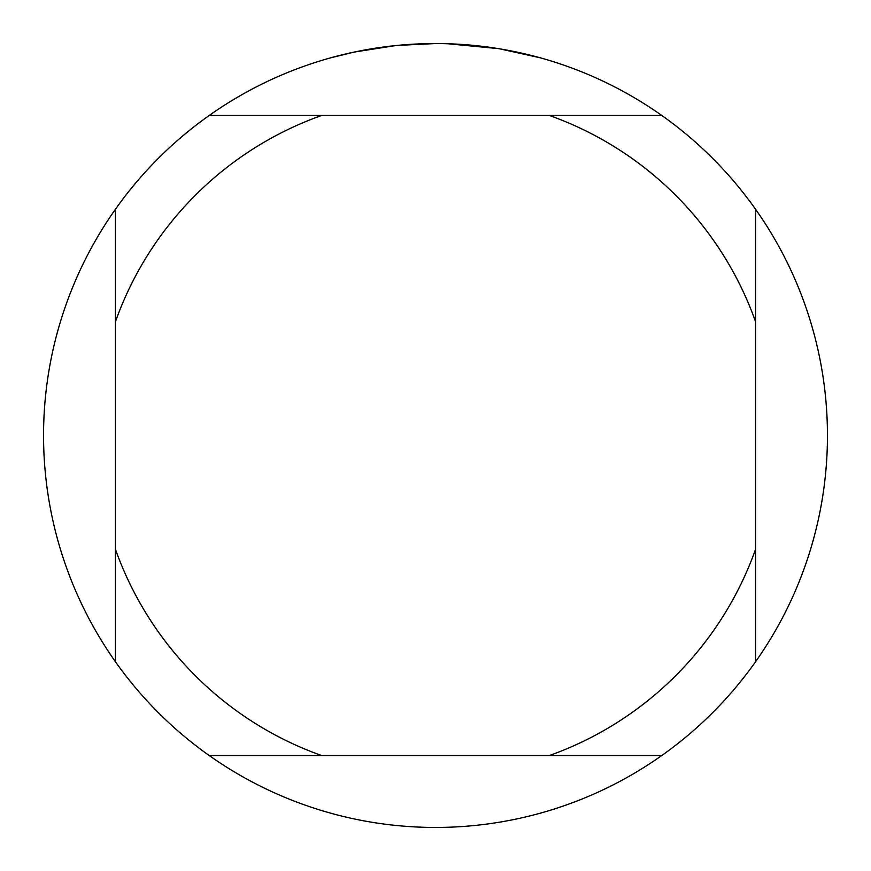 <?xml version="1.0" encoding="UTF-8"?>
<svg xmlns="http://www.w3.org/2000/svg" width="871" height="871" viewBox="0 0 871 871"><rect width="100%" height="100%" fill="white"/><g stroke="black" fill="none" stroke-linecap="round" stroke-linejoin="round"><path stroke-width="1.31" d="M442.566 43.615L447.433 43.735M478.93 45.967L480.422 46.13M661.699 115.408L209.301 115.408A391.95 391.95 0 0 1 755.593 661.699A391.95 391.95 0 0 1 115.408 661.699A391.95 391.95 0 0 1 115.408 209.301L115.408 661.699M499.834 48.863L540.292 57.824M498.168 48.591L447.77 43.746M395.717 45.575L354.355 52.042L330.708 57.824M409.642 44.399L415.238 44.073M382.783 47.11L389.261 46.294M435.5 43.55L397.372 45.412M209.301 755.593L321.791 755.593A339.69 339.69 0 0 1 115.408 549.209M321.791 755.593L661.699 755.593M755.593 661.699L755.593 549.209A339.69 339.69 0 0 1 549.209 755.593M755.593 549.209L755.593 209.301M549.209 115.408A339.69 339.69 0 0 1 755.593 321.791M115.408 321.791A339.69 339.69 0 0 1 321.791 115.408M115.408 209.301A391.95 391.95 0 0 1 209.301 115.408"/></g></svg>
